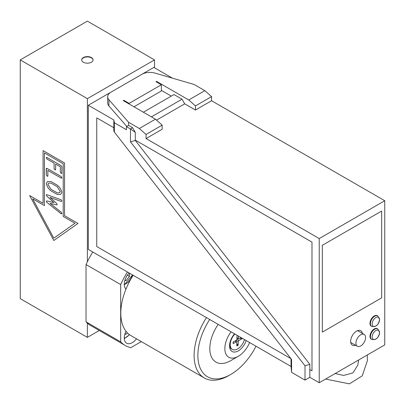 <?xml version="1.0" encoding="UTF-8"?>
<svg xmlns="http://www.w3.org/2000/svg" width="405" height="405" viewBox="0 0 405 405"><rect width="100%" height="100%" fill="white"/><g stroke="black" fill="none" stroke-linecap="round" stroke-linejoin="round"><path stroke-width="0.61" d="M133.159 275.304A49.177 28.39 120 0 0 125.995 289.033A11.391 6.576 -60 0 1 129.099 272.96M136.531 338.838A11.391 6.576 -60 0 1 126.623 343.202A11.391 6.576 -60 0 1 125.995 331.234A49.177 28.39 120 0 0 130.992 335.639L204.292 377.961A49.177 28.39 120 0 0 228.881 375.526L230.759 374.438A46.514 26.857 120 0 0 256.006 346.229M120.67 341.86L86.032 321.859L86.032 264.556L120.67 284.553L120.67 341.86A60.568 34.967 120 0 0 125.297 345.505A60.568 34.967 120 0 0 130.764 347.687L141.31 341.597M20.25 59.899L87.379 21.141L154.502 59.899L87.379 98.653L20.25 59.899L20.25 298.637L87.379 337.39L99.306 330.5M83.349 62.223A5.695 3.291 180 0 1 81.683 59.899A5.695 3.291 180 0 1 87.379 56.609A5.695 3.291 180 0 1 93.074 59.899A5.695 3.291 180 0 1 89.556 62.937A5.695 3.291 180 0 1 83.349 62.223M127.327 332.773L126.142 334.246L124.861 334.135M125.023 333.604L126.142 334.246M86.032 321.859A60.568 34.967 120 0 0 87.379 323.149L87.379 337.39M87.379 98.653L87.379 261.716A60.568 34.967 120 0 0 86.032 264.556M127.448 272.008A60.568 34.967 120 0 0 120.67 284.553M87.379 261.716A60.568 34.967 -60 0 1 92.811 252.006M125.297 345.505L90.659 325.509A60.568 34.967 -60 0 1 87.379 323.149M154.502 67.802L154.502 59.899M59.494 192.856L60.31 191.56L57.206 186.68L50.974 183.09L48.671 183.09L47.856 184.371L50.974 189.262L57.201 192.856L59.494 192.856L60.31 191.565L57.201 186.685L50.979 183.085L48.676 183.085M53.814 238.18L74.966 223.256L63.215 216.472L63.21 163.762L44.413 152.913L44.413 205.619L32.663 198.835L53.814 238.18L74.966 223.256L63.21 216.472L63.215 163.762L44.413 152.913M46.297 201.285L46.965 200.905L46.297 201.29L46.945 202.449L61.089 213.713L61.874 213.379L60.917 213.597L46.945 202.449L46.297 201.29L46.96 200.905L53.966 202.632L46.975 196.293L46.297 195.099L46.975 194.724L61.089 199.771L61.869 201.007L61.246 201.447L50.007 197.412L56.538 203.35L57.201 204.5L56.553 204.91L50.007 203.28L61.246 212.255L61.869 213.384L61.702 213.845M61.251 201.447L61.874 201.001L61.246 201.447L50.007 197.412M56.553 204.905L57.206 204.5L56.553 204.91L50.007 203.28M53.971 202.632L46.975 196.288L46.297 195.099L46.459 194.699M55.642 164.065L60.31 166.754L60.31 172.16L61.089 173.396L61.874 173.062L61.089 173.396L60.31 172.16L60.31 166.759L55.642 164.065L55.642 169.467L54.862 169.801L54.083 168.566L54.083 163.164L47.076 159.119L46.297 157.884L46.464 157.418L46.297 157.879L47.076 157.55L61.089 165.64L61.869 166.855L61.702 173.527M46.297 157.879L47.076 159.119L54.083 163.159L54.083 168.566L54.867 169.801L55.647 169.467L55.475 169.928M47.689 176.297L47.856 175.831L47.076 176.165L46.297 174.93L46.297 168.723L47.076 168.409L61.089 176.499L61.869 177.734L61.089 178.068L47.856 170.429L47.856 175.831L47.076 176.165L46.297 174.93L46.459 168.277M47.856 170.424L61.089 178.068L61.874 177.734L61.702 178.195M60.634 194.41L57.206 194.42L50.959 190.821C48.438 188.781 46.884 186.33 46.297 183.47L47.532 181.531L50.959 181.511L57.201 185.115C59.727 187.156 61.282 189.606 61.869 192.461L60.634 194.41L57.201 194.425L50.964 190.821C48.443 188.781 46.884 186.33 46.297 183.47L47.532 181.531M64.552 215.698L77.978 223.449L53.814 240.499L29.646 195.544L43.072 203.295L43.072 150.584L64.552 162.987L64.552 215.698M46.297 195.099L46.464 194.699M43.077 203.295L43.077 150.589M32.663 198.835L44.413 205.619M53.814 240.499L29.651 195.544M46.297 168.723L46.464 168.277M127.378 275.132L129.499 276.357L126.142 280.533L124.861 280.422M129.499 273.193L129.499 276.357M125.023 279.89L126.142 280.533M125.995 331.234A49.177 28.39 -60 0 1 125.995 289.033M244.468 339.567A10.444 6.029 -60 0 1 237.411 349.039A10.444 6.029 -60 0 1 232.379 349.449L231.716 349.069A10.444 6.029 -60 0 1 229.579 345.014M234.551 333.841A12.342 7.123 120 0 0 229.554 345.84A12.342 7.123 120 0 0 236.368 351.737A12.342 7.123 120 0 0 246.169 340.549M231.098 331.847A18.984 10.96 120 0 0 225.382 352.563A18.984 10.96 120 0 0 238.277 356.304A18.984 10.96 120 0 0 249.622 342.544M209.679 319.479A46.514 26.857 120 0 0 199.837 367.259A46.514 26.857 120 0 0 230.759 374.438M218.179 324.39A29.621 17.101 120 0 0 210.894 355.585A29.621 17.101 120 0 0 230.759 360.642L238.277 356.304M206.464 317.626A49.177 28.39 120 0 0 204.292 377.961M232.379 349.449A10.444 6.029 -60 0 1 234.89 334.039M236.819 343.572L238.17 345.192A6.313 3.645 120 0 1 236.809 345.941L236.824 342.341A0.815 0.471 120 0 0 236.677 341.982A0.815 0.471 120 0 0 236.272 341.992L233.169 343.622A6.313 3.645 120 0 1 233.204 342.033L236.312 340.256A0.815 0.471 120 0 0 236.89 339.284L237.026 335.623A6.313 3.645 120 0 1 237.305 335.431M238.383 336.054L238.373 338.474A0.815 0.471 120 0 0 238.57 338.863A0.815 0.471 120 0 0 238.925 338.823L241.152 337.654M239.826 338.347L241.993 338.783L238.889 340.559A0.815 0.471 120 0 0 238.307 341.526L236.029 340.418M238.17 345.192L238.307 341.526M81.689 60.051A5.695 3.291 180 0 1 87.379 56.918A5.695 3.291 180 0 1 93.069 60.051M290.962 358.663L96.744 246.534L96.744 117.86L113.825 127.722L113.825 131.033L114.362 132.086L291.58 359.453L291.58 372.347L291.043 366.454L88.315 249.414L88.315 105.239L110.985 92.153M141.907 74.302L153.834 67.417L172.449 78.165M135.305 132.369L132.622 127.722L130.471 128.962L135.305 132.369L135.305 140.12L311.987 242.124L311.987 370.798L309.835 369.557L309.83 364.348L135.3 140.429L135.305 140.12L311.982 242.129L311.982 370.798L309.83 369.557L309.835 377.308L319.236 382.735L384.75 344.908L384.75 200.733L211.562 100.744L211.562 96.623L195.453 105.923L188.74 99.969L204.849 90.669L211.562 96.623M96.744 117.86L113.825 127.722L113.825 119.971L88.315 105.239M135.3 140.429L130.471 141.856L305.005 365.776L309.83 364.348M114.362 132.086L114.362 122.761L126.446 129.737L126.446 126.633L130.471 128.962L130.471 141.856M291.043 366.454L291.043 358.764M113.825 119.971L114.362 122.761M371.699 339.425L371.238 339.162A6.075 3.508 -60 0 1 370.307 334.292A6.075 3.508 -60 0 1 374.276 328.941A6.075 3.508 -60 0 1 377.318 328.637L377.774 328.9A6.075 3.508 120 0 0 374.736 329.204A6.075 3.508 120 0 0 370.438 336.646A6.075 3.508 120 0 0 371.699 339.425C375.956 340.246 378.589 337.922 379.586 332.459L377.774 328.9M379.551 332.682A5.219 3.012 120 0 0 375.855 330.551A5.219 3.012 120 0 0 372.165 336.945A5.219 3.012 120 0 0 375.855 339.076A5.219 3.012 120 0 0 379.551 332.682M371.699 326.405L371.238 326.141A6.075 3.508 -60 0 1 370.307 321.271A6.075 3.508 -60 0 1 374.276 315.92A6.075 3.508 -60 0 1 377.318 315.617L377.774 315.88A6.075 3.508 120 0 0 374.736 316.183A6.075 3.508 120 0 0 370.438 323.625A6.075 3.508 120 0 0 371.699 326.405C375.956 327.225 378.589 324.901 379.586 319.439L377.774 315.88M379.551 319.656A5.219 3.012 120 0 0 375.855 317.525A5.219 3.012 120 0 0 372.165 323.924A5.219 3.012 120 0 0 375.855 326.055A5.219 3.012 120 0 0 379.551 319.656M322.324 332.115L322.324 245.303L381.667 211.045L381.667 297.857L322.324 332.12L322.324 245.303L381.662 211.045L381.662 297.857M123.758 100.901L123.758 100.283L123.221 100.592L155.444 119.191L162.157 125.145L146.048 134.445L139.335 128.496L155.444 119.191M156.517 81.987L156.517 81.37L188.74 99.969M133.964 106.793L161.352 90.978L161.352 84.777L155.981 81.678L156.517 81.37M126.446 126.633L128.593 125.393L128.593 122.295L108.904 99.746A11.391 6.576 180 0 1 107.684 96.785A11.391 6.576 180 0 1 111.021 92.132L141.871 74.323A11.391 6.576 180 0 1 155.054 73.103L194.111 84.468L204.849 90.669M358.081 330.931A8.353 4.825 120 0 0 357.99 330.485M355.529 345.242A8.353 4.825 -60 0 1 352.38 345.166A8.353 4.825 -60 0 1 350.649 341.344A8.353 4.825 -60 0 1 354.294 332.935A8.353 4.825 -60 0 1 360.733 330.698A8.353 4.825 -60 0 1 362.379 333.411M162.157 125.145L162.157 129.271L146.048 138.571L319.236 238.56L319.236 382.735M146.048 138.571L146.048 134.445M139.335 128.496L128.593 122.295M132.622 127.722L128.593 125.393M211.562 100.744L195.453 110.049L195.453 105.923M195.453 110.049L184.71 103.847L182.027 99.195L173.973 94.547L143.36 112.215M171.285 96.096L161.352 90.361M126.795 126.436L108.904 105.948A11.391 6.576 180 0 1 107.684 102.986L107.684 96.785M184.71 103.847L156.502 120.133M319.236 238.56L384.75 200.733M182.027 99.195L151.414 116.868M309.835 377.308L305.005 380.098L305.005 365.776M350.826 342.898A8.353 4.825 120 0 0 351.231 342.762M291.58 372.347L305.005 380.098M161.352 84.777L129.129 103.381L123.758 100.283M129.129 103.999L129.129 103.381M360.739 334.778A6.834 3.949 -60 0 1 364.156 334.439A6.834 3.949 -60 0 1 365.204 339.916A6.834 3.949 -60 0 1 360.739 345.941A6.834 3.949 -60 0 1 357.321 346.28A6.834 3.949 -60 0 1 356.273 340.802A6.834 3.949 -60 0 1 360.739 334.778M129.347 334.555A9.305 5.371 -60 0 1 124.264 338.134M132.384 274.858A9.305 5.371 -60 0 1 124.264 284.421M241.993 338.783A6.313 3.645 120 0 0 242.053 338.175M238.373 338.474L236.945 337.78M236.272 341.992L234.905 341.056M238.889 340.559L236.89 339.203M237.026 335.715A5.969 3.448 -60 0 1 237.391 335.482M241.669 337.952A5.969 3.448 -60 0 1 241.593 338.823M238.013 344.822A5.969 3.448 -60 0 1 236.809 345.505M233.265 343.389A5.969 3.448 -60 0 1 233.275 341.987M108.904 105.948L108.904 99.746M358.643 359.979L357.802 365.108L352.952 372.894L343.642 375.44L335.127 373.557M367.269 355.003L367.421 360.566L362.242 375.84L349.409 383.859L325.595 379.06M124.284 338.626L129.524 334.687M124.284 284.912L132.602 274.985M238.57 338.863L236.93 338.14M236.677 341.982L235.189 340.894M237.021 335.75L237.411 335.492M233.285 343.445L233.315 341.906M350.74 342.478L357.321 346.28M357.559 330.632L364.156 334.439"/></g></svg>
